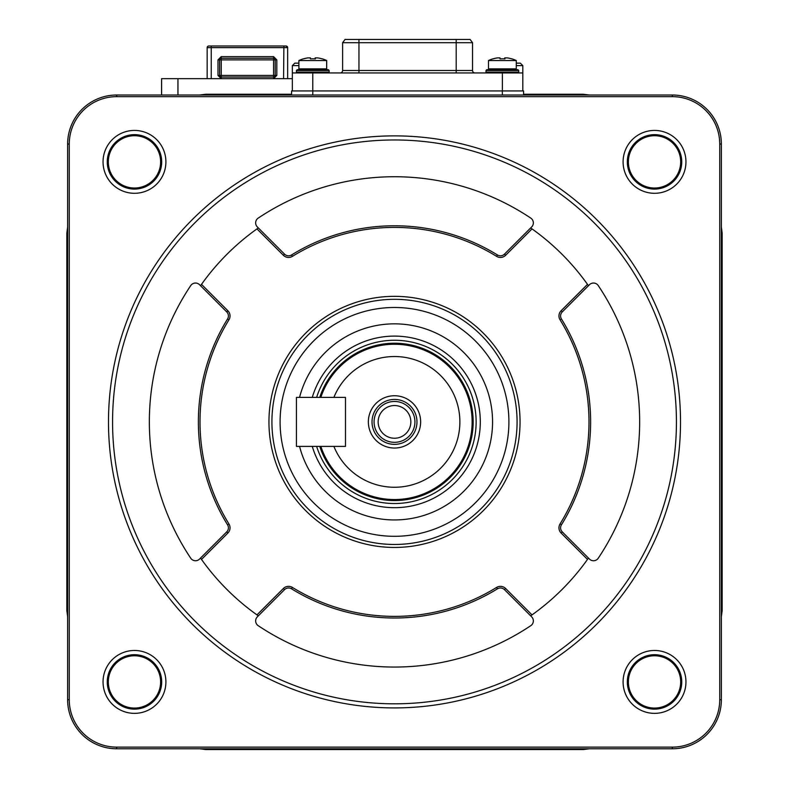<?xml version="1.0" encoding="UTF-8"?>
<svg xmlns="http://www.w3.org/2000/svg" width="789" height="789" viewBox="0 0 789 789"><rect width="100%" height="100%" fill="white"/><g stroke="black" fill="none" stroke-linecap="round" stroke-linejoin="round"><path stroke-width="1.18" d="M676.429 421.888A281.929 281.929 0 0 0 394.5 139.969A281.929 281.929 0 0 0 112.571 421.888A281.929 281.929 0 0 0 394.5 703.818A281.929 281.929 0 0 0 676.429 421.888M108.487 421.888A286.012 286.012 0 0 1 394.5 135.876A286.012 286.012 0 0 1 680.512 421.888A286.012 286.012 0 0 1 394.5 707.911A286.012 286.012 0 0 1 108.487 421.888M520.05 421.888A125.55 125.55 0 0 1 394.5 547.448A125.55 125.55 0 0 1 268.95 421.888A125.55 125.55 0 0 1 394.5 296.339A125.55 125.55 0 0 1 520.05 421.888M227.893 533.029L226.739 531.875A5.72 5.72 0 0 0 227.557 524.823A196.126 196.126 0 0 1 227.557 318.963A5.72 5.72 0 0 0 226.739 311.911L199.538 284.711A5.72 5.72 0 0 0 190.741 285.579A245.152 245.152 0 0 0 190.741 558.208A5.72 5.72 0 0 0 199.538 559.076L226.739 531.875A5.72 5.72 0 0 0 227.557 524.823L228.948 523.965A7.357 7.357 0 0 1 227.893 533.029L201.501 559.421A236.986 236.986 0 0 0 256.977 614.887L258.328 615.844L257.322 616.86A5.72 5.72 0 0 0 258.181 625.657A245.152 245.152 0 0 0 530.819 625.657A5.72 5.72 0 0 0 531.678 616.86L504.477 589.659A5.72 5.72 0 0 0 497.435 588.831A196.126 196.126 0 0 1 291.565 588.831A5.72 5.72 0 0 0 284.523 589.659L258.328 615.844A236.986 236.986 0 0 1 256.977 614.887L283.359 588.505A7.357 7.357 0 0 1 292.423 587.44A194.488 194.488 0 0 0 496.577 587.44A7.357 7.357 0 0 1 505.641 588.505L532.023 614.887A236.986 236.986 0 0 0 587.499 559.421L588.456 558.06L589.462 559.076A5.72 5.72 0 0 0 598.259 558.208A245.152 245.152 0 0 0 598.259 285.579A5.72 5.72 0 0 0 589.462 284.711L562.261 311.911A5.72 5.72 0 0 0 561.443 318.963A196.126 196.126 0 0 1 561.443 524.823A5.72 5.72 0 0 0 562.261 531.875L588.456 558.06A236.986 236.986 0 0 1 587.499 559.421L561.107 533.029A7.357 7.357 0 0 1 560.052 523.965A194.488 194.488 0 0 0 560.052 319.811A7.357 7.357 0 0 1 561.107 310.758L587.499 284.365A236.986 236.986 0 0 0 532.023 228.899L530.672 227.942L531.678 226.926A5.72 5.72 0 0 0 530.819 218.129A245.152 245.152 0 0 0 258.181 218.129A5.72 5.72 0 0 0 257.322 226.926L284.523 254.127A5.72 5.72 0 0 0 291.565 254.955A196.126 196.126 0 0 1 497.435 254.955A5.72 5.72 0 0 0 504.477 254.127L530.672 227.942A236.986 236.986 0 0 1 532.023 228.899L505.641 255.281A7.357 7.357 0 0 1 496.577 256.346A194.488 194.488 0 0 0 292.423 256.346A7.357 7.357 0 0 1 283.359 255.281L256.977 228.899A236.986 236.986 0 0 0 201.501 284.365L200.544 285.717A236.986 236.986 0 0 1 201.501 284.365L227.893 310.758A7.357 7.357 0 0 1 228.948 319.811A194.488 194.488 0 0 0 228.948 523.965M627.314 161.863A27.221 27.221 0 0 0 654.525 189.084A27.221 27.221 0 0 0 681.745 161.863A27.221 27.221 0 0 0 654.525 134.653A27.221 27.221 0 0 0 627.314 161.863M680.68 161.863A26.145 26.145 0 0 1 654.525 188.019A26.145 26.145 0 0 1 628.379 161.863A26.145 26.145 0 0 1 654.525 135.718A26.145 26.145 0 0 1 680.68 161.863M627.314 681.923A27.221 27.221 0 0 0 654.525 709.133A27.221 27.221 0 0 0 681.745 681.923A27.221 27.221 0 0 0 654.525 654.702A27.221 27.221 0 0 0 627.314 681.923M680.68 681.923A26.145 26.145 0 0 1 654.525 708.068A26.145 26.145 0 0 1 628.379 681.923A26.145 26.145 0 0 1 654.525 655.767A26.145 26.145 0 0 1 680.68 681.923M107.255 681.923A27.221 27.221 0 0 0 134.475 709.133A27.221 27.221 0 0 0 161.686 681.923A27.221 27.221 0 0 0 134.475 654.702A27.221 27.221 0 0 0 107.255 681.923M160.621 681.923A26.145 26.145 0 0 1 134.475 708.068A26.145 26.145 0 0 1 108.32 681.923A26.145 26.145 0 0 1 134.475 655.767A26.145 26.145 0 0 1 160.621 681.923M107.255 161.863A27.221 27.221 0 0 0 134.475 189.084A27.221 27.221 0 0 0 161.686 161.863A27.221 27.221 0 0 0 134.475 134.653A27.221 27.221 0 0 0 107.255 161.863M160.621 161.863A26.145 26.145 0 0 1 134.475 188.019A26.145 26.145 0 0 1 108.32 161.863A26.145 26.145 0 0 1 134.475 135.718A26.145 26.145 0 0 1 160.621 161.863M103.043 161.863A31.432 31.432 0 0 0 134.475 193.295A31.432 31.432 0 0 0 165.907 161.863A31.432 31.432 0 0 0 134.475 130.432A31.432 31.432 0 0 0 103.043 161.863M623.093 161.863A31.432 31.432 0 0 0 654.525 193.295A31.432 31.432 0 0 0 685.957 161.863A31.432 31.432 0 0 0 654.525 130.432A31.432 31.432 0 0 0 623.093 161.863M623.093 681.923A31.432 31.432 0 0 0 654.525 713.355A31.432 31.432 0 0 0 685.957 681.923A31.432 31.432 0 0 0 654.525 650.481A31.432 31.432 0 0 0 623.093 681.923M103.043 681.923A31.432 31.432 0 0 0 134.475 713.355A31.432 31.432 0 0 0 165.907 681.923A31.432 31.432 0 0 0 134.475 650.481A31.432 31.432 0 0 0 103.043 681.923M588.456 285.717L587.499 284.365A236.986 236.986 0 0 1 588.17 285.322M258.328 227.942L256.977 228.899A236.986 236.986 0 0 1 258.328 227.942M530.672 615.844L532.023 614.887A236.986 236.986 0 0 1 530.672 615.844M200.544 558.06L201.501 559.421A236.986 236.986 0 0 1 200.544 558.06M69.264 699.735L69.264 144.052A47.399 47.399 0 0 1 116.654 96.652L672.346 96.652A47.399 47.399 0 0 1 719.736 144.052L719.736 699.735A47.399 47.399 0 0 1 672.346 747.134L116.654 747.134A47.399 47.399 0 0 1 69.264 699.735L67.627 699.735L67.627 144.052A49.026 49.026 0 0 1 116.654 95.015L672.346 95.015A49.026 49.026 0 0 1 721.373 144.052L721.373 699.735A49.026 49.026 0 0 1 672.346 748.771L116.654 748.771A49.026 49.026 0 0 1 67.627 699.735M291.536 95.015L291.605 90.932L523.541 90.932L523.62 95.015M561.107 310.758L562.261 311.911A5.72 5.72 0 0 0 561.443 318.963L560.052 319.811M589.383 748.771L583.239 749.55L205.761 749.55L199.617 748.771M67.627 616.781L66.838 610.627L66.838 233.159L67.627 227.005M721.373 227.005L722.162 233.159L722.162 610.627L721.373 616.781M199.617 95.015L205.761 94.236L291.545 94.236M589.383 95.015L583.239 94.236L523.6 94.236M319.752 446.406A78.663 78.663 0 0 0 473.163 421.888A78.663 78.663 0 0 0 319.752 397.38M316.636 397.38A81.632 81.632 0 0 1 476.132 421.888A81.632 81.632 0 0 1 316.636 446.406M320.837 397.38A77.628 77.628 0 0 1 472.128 421.888A77.628 77.628 0 0 1 320.837 446.406L333.895 446.406A65.379 65.379 0 0 0 459.879 421.888A65.379 65.379 0 0 0 333.895 397.38L296.437 397.38L296.437 446.406L345.474 446.406L345.474 397.38L345.474 446.406M394.5 448.044A26.145 26.145 0 0 0 420.645 421.888A26.145 26.145 0 0 0 394.5 395.743A26.145 26.145 0 0 0 368.355 421.888A26.145 26.145 0 0 0 394.5 448.044M394.5 444.365A22.477 22.477 0 0 0 416.977 421.888A22.477 22.477 0 0 0 394.5 399.421A22.477 22.477 0 0 0 372.023 421.888A22.477 22.477 0 0 0 394.5 444.365M394.5 442.323A20.425 20.425 0 0 0 414.925 421.888A20.425 20.425 0 0 0 394.5 401.463A20.425 20.425 0 0 0 374.075 421.888A20.425 20.425 0 0 0 394.5 442.323M394.5 438.24A16.342 16.342 0 0 0 410.842 421.888A16.342 16.342 0 0 0 394.5 405.546A16.342 16.342 0 0 0 378.158 421.888A16.342 16.342 0 0 0 394.5 438.24M345.474 397.38L333.895 397.38M394.5 344.26A77.628 77.628 0 0 1 472.128 421.888A77.628 77.628 0 0 1 320.837 446.406M502.366 58.81A31.816 27.546 -178.6 0 0 502.238 58.81A31.816 27.546 -178.6 0 0 500.048 58.879L499.989 57.893L497.504 57.893A32.596 32.596 -90 0 0 493.036 58.899L492.957 58.81A32.684 32.684 0 0 0 488.48 60.526L488.48 68.87L516.262 68.87L516.262 60.526L488.48 60.526M507.307 57.893A32.596 32.596 -90 0 1 511.716 58.879L511.765 58.899A32.596 32.596 -90 0 0 507.307 57.893L504.891 57.893L504.891 58.889L504.891 57.883L504.95 58.899A31.816 27.546 -1.4 0 0 502.504 58.81A31.816 27.546 -1.4 0 0 500.048 58.899L499.989 57.893M486.843 69.688L517.9 69.688L518.708 70.507L486.024 70.507L486.843 69.688M510.542 68.87L510.542 69.688L494.2 69.688L494.2 68.87M497.435 57.903L497.435 57.893A32.596 32.596 -90 0 0 493.026 58.879L492.957 58.81M504.753 58.879L504.753 57.893L504.684 58.879M312.779 58.81A31.816 27.546 -178.6 0 0 312.651 58.81A31.816 27.546 -178.6 0 0 310.462 58.879L310.402 57.893L307.917 57.893A32.596 32.596 -90 0 0 303.449 58.899L303.37 58.81A32.684 32.684 0 0 0 298.893 60.526L298.893 68.87L326.676 68.87L326.676 60.526L298.893 60.526M317.72 57.893A32.596 32.596 -90 0 1 322.129 58.879L322.178 58.899A32.596 32.596 -90 0 0 317.72 57.893L315.304 57.893L315.304 58.889L315.304 57.883L315.363 58.899A31.816 27.546 -1.4 0 0 312.917 58.81A31.816 27.546 -1.4 0 0 310.462 58.899L310.402 57.893M297.256 69.688L328.313 69.688L329.121 70.507L296.437 70.507L297.256 69.688M320.955 69.688L320.955 68.87M303.44 58.879A32.596 32.596 -90 0 1 307.848 57.893L307.848 57.893M315.166 58.879L315.166 57.893L315.097 58.879M304.613 69.688L304.613 68.87M312.276 397.38A85.804 85.804 0 0 1 480.304 421.888A85.804 85.804 0 0 1 312.276 446.406M394.5 536.303A114.405 114.405 0 0 1 280.095 421.888A114.405 114.405 0 0 1 394.5 307.483A114.405 114.405 0 0 1 508.905 421.888A114.405 114.405 0 0 1 394.5 536.303M299.554 397.38A98.063 98.063 0 0 1 492.563 421.888A98.063 98.063 0 0 1 299.554 446.406M394.5 544.469A122.581 122.581 0 0 0 517.081 421.888A122.581 122.581 0 0 0 394.5 299.317A122.581 122.581 0 0 0 271.919 421.888A122.581 122.581 0 0 0 394.5 544.469M298.893 65.595L292.354 65.595L294.8 63.15L292.354 65.595L292.354 72.953L522.801 72.953L522.801 65.595L520.346 63.15L516.262 63.15M456.2 72.953L456.2 70.507L472.542 70.507A2.456 2.456 0 0 0 474.988 72.953M358.956 72.953L358.956 70.507L342.613 70.507A2.456 2.456 0 0 1 340.158 72.953A2.456 2.456 0 0 0 342.613 70.507L342.613 42.714L345.059 39.45L342.613 42.714L358.956 42.714L358.956 39.45L345.059 39.45M492.158 69.688L492.158 68.87M322.997 69.688L322.997 68.87M472.542 70.507L472.542 42.714L358.956 42.714L358.956 70.507L456.2 70.507L456.2 39.45L358.956 39.45M516.262 65.595L522.801 65.595L520.346 63.15M298.893 63.15L294.8 63.15M470.086 39.45L472.542 42.714L470.086 39.45L456.2 39.45M292.354 72.953L292.354 90.932M522.801 72.953L522.801 90.932M161.607 95.015L161.607 78.673L292.354 78.673M273.556 77.036L221.255 77.036A1.637 1.637 0 0 1 219.618 75.409L219.618 59.875A1.637 1.637 0 0 1 221.255 58.248L273.556 58.248A1.637 1.637 0 0 1 275.193 59.875L275.193 75.409A1.637 1.637 0 0 1 273.556 77.036A1.637 1.637 0 0 0 275.193 75.409L273.556 75.409L273.556 78.673L276.821 75.409L275.193 75.409M207.162 78.673L207.162 47.626L211.245 47.626L211.245 78.673M208.799 45.989A1.637 1.637 0 0 0 207.162 47.626A1.637 1.637 0 0 1 208.799 45.989L286.022 45.989A1.637 1.637 0 0 1 287.65 47.626L287.65 78.673M286.89 47.626L287.443 47.626M286.052 45.989L287.65 47.587M285.559 45.989L285.066 45.989M283.892 45.989L283.567 78.673M561.107 533.029L562.261 531.875M198.374 421.888A196.126 196.126 0 0 1 227.557 318.963A5.72 5.72 0 0 0 226.739 311.911L227.893 310.758M561.443 318.963A196.126 196.126 0 0 1 561.443 524.823A5.72 5.72 0 0 0 560.594 527.831M283.359 255.281L284.523 254.127A5.72 5.72 0 0 0 291.565 254.955A196.126 196.126 0 0 1 497.435 254.955A5.72 5.72 0 0 0 504.477 254.127L505.641 255.281M505.641 588.505L504.477 589.659A5.72 5.72 0 0 0 497.435 588.831A196.126 196.126 0 0 1 291.565 588.831A5.72 5.72 0 0 0 284.523 589.659L283.359 588.505M67.627 144.052L69.264 144.052M116.654 747.134L116.654 748.771M116.654 95.015L116.654 96.652M672.346 747.134L672.346 748.771M672.346 95.015L672.346 96.652M719.736 699.735L721.373 699.735M721.373 144.052L719.736 144.052M312.848 90.932L312.779 95.015M502.376 95.015L502.297 90.932M561.443 524.823L560.052 523.965M496.577 256.346L497.435 254.955M292.423 256.346L291.565 254.955M497.435 588.831L496.577 587.44M291.565 588.831L292.423 587.44M227.557 318.963L228.948 319.811M486.843 72.953L486.024 72.134L518.708 72.134L518.708 70.507M297.256 72.953L296.437 72.134L329.121 72.134L329.121 70.507M312.779 72.953L312.779 90.932M502.366 72.953L502.366 90.932M177.949 78.673L177.949 95.015M273.556 58.248A1.637 1.637 0 0 1 275.193 59.875L273.556 59.875L273.556 56.611L276.821 59.875L275.193 59.875M219.618 59.875A1.637 1.637 0 0 1 221.255 58.248L221.255 59.875L217.991 59.875L221.255 56.611L221.255 58.248M221.255 77.036A1.637 1.637 0 0 1 219.618 75.409L273.556 75.409L273.556 59.875L221.255 59.875L221.255 78.673L217.991 75.409L219.618 75.409M217.991 75.409L217.991 59.875M221.255 56.611L273.556 56.611M276.821 59.875L276.821 75.409M287.65 47.626L211.245 47.626L211.245 45.989M516.262 60.526L516.262 60.526A32.684 32.684 0 0 0 511.785 58.81M486.024 72.134L486.024 70.507M518.708 72.134L517.9 72.953M296.437 72.134L296.437 70.507M326.676 60.526A32.684 32.684 0 0 0 322.198 58.81M329.121 72.134L328.313 72.953"/></g></svg>
